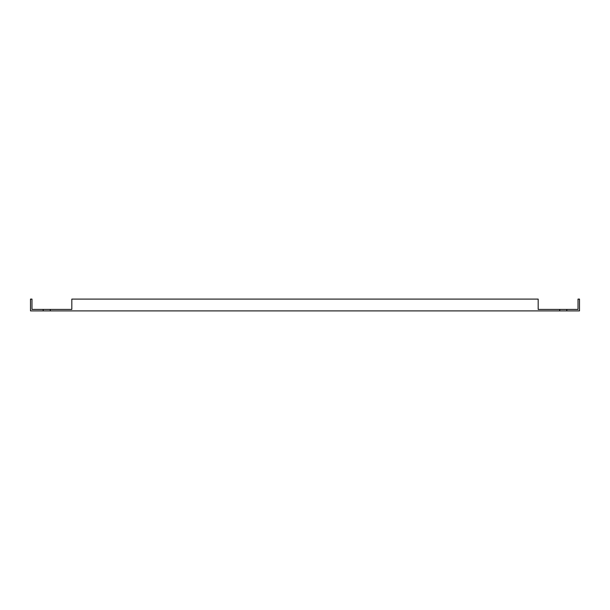 <?xml version="1.0" encoding="UTF-8"?>
<svg xmlns="http://www.w3.org/2000/svg" width="610" height="610" viewBox="0 0 610 610"><rect width="100%" height="100%" fill="white"/><g stroke="black" fill="none" stroke-linecap="round" stroke-linejoin="round"><path stroke-width="0.91" d="M43.196 309.43L43.196 310.902L30.5 310.902L30.5 299.098L31.979 299.098L31.979 309.43L71.82 309.43L68.343 309.43L71.82 309.43L71.82 299.098L538.18 299.098L538.18 309.43L566.804 309.43L566.804 310.902L579.5 310.902L579.5 299.098L578.021 299.098L578.021 309.43L566.804 309.43M559.721 309.43L559.721 310.902L566.804 310.902M559.721 310.902L43.196 310.902M50.279 309.43L50.279 310.902"/></g></svg>
